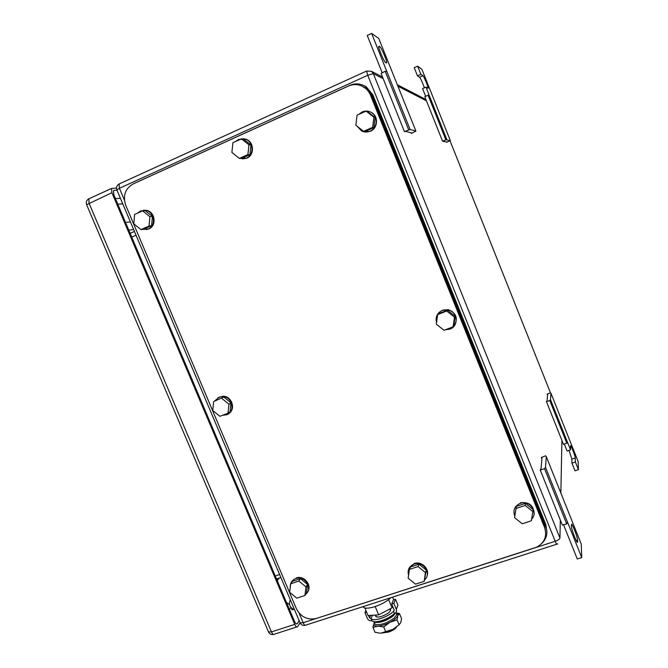 <?xml version="1.0" encoding="UTF-8"?>
<svg xmlns="http://www.w3.org/2000/svg" width="668" height="668" viewBox="0 0 668 668"><rect width="100%" height="100%" fill="white"/><g stroke="black" fill="none" stroke-linecap="round" stroke-linejoin="round"><path stroke-width="1" d="M411.421 133.383L415.922 131.103L410.085 129.492L404.432 131.613L405.743 131.437L411.597 132.94L411.421 133.383L411.204 132.84M410.085 129.492L386.772 71.342L385.202 71.309L381.052 73.363L404.432 131.613M408.607 129.684L385.202 71.309M382.213 72.787L367.233 35.446L371.625 33.4L386.772 71.342M371.625 33.4L378.764 38.485L415.922 131.103M379.032 46.167L379.867 46.727C381.361 47.453 387.248 61.364 386.73 62.942L385.62 62.608C384.2 62.091 378.155 47.871 378.706 46.309L378.706 46.309M540.212 469.963L544.562 468.736L545.489 467.283L546.282 456.603L545.556 455.801L541.347 457.488L541.982 458.206L541.047 468.669L540.212 469.963L562.314 525.04L566.689 523.929L567.533 522.117L581.745 557.571L577.286 558.991L563.541 524.731M546.282 456.603L581.235 544.036L581.745 557.571M545.489 467.283L567.533 522.276M544.562 468.736L566.689 523.929M541.347 457.488L541.915 458.899M577.561 540.153L577.611 541.89C577.661 545.43 571.332 529.49 571.449 526.376L571.432 524.747C571.416 521.332 577.603 536.905 577.561 540.153L576.217 540.587M446.733 142.326L450.324 140.589L445.848 139.812L442.592 141.274L446.566 141.9M446.867 139.637L429.148 95.173L428.071 95.215L424.831 96.751L442.592 141.274M445.848 139.812L428.071 95.215M425.65 96.359L422.56 88.602L425.967 87.09L429.148 95.173M424.364 87.8C422.577 82.657 420.99 79.133 419.604 77.237L417.475 75.851L414.235 67.727L417.634 66.19L421.842 69.188L450.324 140.589M417.475 75.851L420.873 74.323L417.634 66.19M425.967 87.09L428.121 88.218C428.438 87.224 423.854 76.102 422.961 75.726L420.873 74.323M546.441 401.602L549.797 400.558L550.499 399.639L550.966 393.243L550.39 392.817L547.125 394.137L547.626 394.521L547.067 400.783L546.441 401.602L563.458 444.253L566.831 443.276L567.474 442.141L570.547 449.856L567.115 451.034L564.31 444.011M550.966 393.243L578.137 461.53L578.446 469.654L575.373 461.964L575.265 457.947C575.315 456.044 570.472 443.828 570.505 445.948L570.547 449.856M550.499 399.639L567.474 442.233M549.797 400.558L566.831 443.276M547.125 394.137L547.56 395.239M578.446 469.654L575.006 470.815L571.942 463.133L571.875 459.108L569.044 450.374M571.942 463.133L575.373 461.964M277.22 580.601L279.032 578.062M289.478 604.557L286.472 602.452M277.237 580.651L279.333 577.954M130.402 221.893L125.526 222.444M293.402 609.35L291.916 609.834L291.59 608.147M291.774 603.237L293.511 607.337M290.355 599.897C288.367 604.056 289.603 607.295 294.062 609.617L294.304 609.224M294.062 609.617L293.845 608.122M116.524 188.042L111.481 188.476L111.907 192.726L294.755 624.38C295.866 626.743 296.842 627.511 297.661 626.668L300.057 622.818C301.118 624.889 302.804 625.732 305.117 625.348M299.139 620.639L297.36 623.595C296.542 624.438 295.573 623.67 294.454 621.298L113.869 194.914L113.443 190.664L114.011 190.38L113.477 190.622M117.017 190.263L114.011 190.38M370.498 95.165C369.07 91.708 366.815 88.994 363.734 87.04C358.808 84.151 353.706 83.826 348.437 86.055L133.157 183.917C125.166 188.652 122.687 195.766 125.726 205.251L296.408 608.765C300.884 617.09 307.564 620.313 316.448 618.418L536.663 547.15C544.612 542.758 547.259 536.22 544.595 527.545L370.498 95.165L371.441 95.532L367.676 89.804L361.956 86.08M371.441 95.532L544.704 525.891L544.595 527.545M545.739 533.423L544.704 525.891M437.665 314.57L436.313 324.172L444.02 330.276L453.104 326.794L453.831 325.817L455.209 316.24L447.518 310.161L438.492 313.668L437.665 314.57L446.75 311.037L447.518 310.161M446.75 311.037L454.49 317.158L453.104 326.794M454.49 317.158L455.209 316.24M436.53 322.636C435.26 317.008 437.206 312.908 442.366 310.353L448.178 309.894C457.755 311.488 459.066 326.126 449.94 329.115L445.422 329.741M442.4 328.998L437.966 325.483M438.759 312.774L442.567 310.136L448.37 309.676C456.16 312.9 458.19 318.219 454.457 325.625M372.644 127.329L373.905 117.226L366.106 111.13L357.071 115.163L355.844 125.242L363.609 131.32L364.912 131.588L373.896 127.621L372.644 127.329L363.609 131.32M366.106 111.13L367.4 111.531L375.157 117.585L373.896 127.621M373.905 117.226L375.157 117.585M358.9 114.345L362.256 111.923C365.312 110.646 368.285 110.804 371.183 112.391C378.372 116.165 377.62 128.273 370.047 131.212C367.133 132.423 364.277 132.314 361.48 130.903L357.063 126.202M356.127 122.87L356.745 117.877M369.312 111.548L371.5 112.491C378.681 116.257 377.921 128.348 370.364 131.279L364.31 131.897M149.047 226.051L149.882 216.666L142.643 210.863L134.594 214.453L133.784 223.813L140.998 229.608L143.578 229.258L151.586 225.726L149.047 226.051L140.998 229.608M142.643 210.863L145.223 210.629L152.421 216.399L151.586 225.726M149.882 216.666L152.421 216.399M137.608 213.109L140.581 210.904L146.25 210.462C154.684 212.24 156.12 226.009 148.213 228.999L142.501 229.408M143.595 210.186L146.885 210.412C155.31 212.182 156.746 225.926 148.847 228.915L146.259 229.592M213.668 401.551L212.741 410.494L219.906 416.306L228.013 413.191L230.051 411.747L231.003 402.837L223.847 397.051L213.668 401.551L223.847 397.051M221.776 398.404L228.965 404.232L228.013 413.191M228.965 404.232L231.003 402.837M215.021 400.675L219.196 397.143L222.377 396.558C232.188 396.132 235.821 411.78 226.636 414.77L222.561 415.287M217.96 397.744L222.895 396.224C231.712 395.832 236.213 409.233 228.74 413.584M290.689 583.782L289.653 592.324L296.767 598.161L304.934 595.464L306.487 592.959L307.539 584.45L300.441 578.638L292.325 581.352L290.689 583.782L298.855 581.06L300.441 578.638M298.855 581.06L305.986 586.905L304.934 595.464M305.986 586.905L307.539 584.45M290.271 587.214C290.096 582.997 291.933 580.116 295.774 578.563L295.932 578.513C304.858 575.206 313.2 588.75 305.66 594.295M296.174 577.962L296.333 577.912C304.115 575.031 312.507 585.569 307.564 592.015M516.047 508.49L514.585 517.65L522.226 523.77L531.361 520.756L532.855 511.579L525.173 505.442L516.047 508.49L516.364 506.394L525.44 503.355L525.173 505.442M532.855 511.579L533.064 509.459L525.44 503.355M514.585 517.65L516.364 506.394M514.811 516.18C512.732 510.277 514.552 506.002 520.28 503.355L520.589 503.255C529.858 499.973 538.575 512.49 531.628 519.103M520.355 502.837L520.664 502.737C529.056 501.802 533.532 505.384 534.099 513.483M247.911 154.584L248.939 144.797L241.415 138.852L232.907 142.71L231.905 152.471L239.394 158.399L241.44 158.491L249.907 154.692L247.911 154.584L239.394 158.399M241.415 138.852L243.453 139.061L250.934 144.973L249.907 154.692M248.939 144.797L250.934 144.973M235.72 141.432L238.576 139.42L245.907 139.336C253.756 142.209 254.015 155.151 246.317 158.157L239.486 158.408M239.319 158.341L234.744 154.717M243.536 138.685L246.409 139.387C254.249 142.259 254.508 155.185 246.818 158.182L242.467 158.951M409.4 569.403L408.148 578.196L415.513 584.166L424.147 581.377L426.284 570.138L418.945 564.176L410.361 566.998L409.4 569.403L418.034 566.573L418.945 564.176M418.034 566.573L425.424 572.568L424.147 581.377M425.424 572.568L426.284 570.138M408.565 575.282C407.271 570.121 409.008 566.431 413.759 564.21L414.035 564.118C423.078 560.636 431.912 573.57 424.714 579.749M408.799 568.785L414.269 563.525C421.558 560.744 430.075 569.178 426.961 576.108M542.032 543.209C546.8 538.458 548.052 532.855 545.798 526.384L371.892 94.38L365.196 86.314C360.286 83.425 355.201 83.099 349.932 85.32L134.126 183.433M546.933 532.187L545.898 524.739L372.827 94.756L366.164 86.731L363.467 85.37M383.908 632.721L388.475 632.12C392.584 630.684 395.314 628.93 396.683 626.86M392.675 606.302L392.058 607.847L378.656 614.861L368.026 615.529L364.887 608.014M392.634 597.117L393.761 599.839M388.642 599.639L392.058 607.847M375.191 606.544L378.656 614.861M362.899 606.703L363.033 606.953C364.528 608.682 368.469 608.581 374.857 606.653C381.779 604.281 387.106 601.292 390.855 597.685M373.779 624.655L374.214 622.659L373.779 624.655C374.147 625.732 375.508 626.217 377.879 626.116C381.486 625.849 385.503 624.572 389.937 622.309L390.212 622.159C394.379 619.854 396.917 617.675 397.827 615.62L397.502 613.6L396.249 612.99M373.345 625.223L373.02 627.461L375.049 632.329L380.125 633.164M380.818 633.147L392.876 629.356C388.45 631.636 384.426 632.897 380.818 633.147M393.151 629.214L399.097 624.755L400.733 622.609L401.192 620.831L401.468 618.376L399.456 613.541L396.191 612.907M399.097 624.755L397.051 619.854L397.827 615.62L399.456 613.541M385.745 631.828L383.691 626.91L389.937 622.309L397.051 619.854M373.02 627.461L377.879 626.116L383.691 626.91M366.582 612.072L364.945 612.598L365.922 610.477M364.945 612.598L367.425 618.518C368.41 620.372 369.913 621.09 371.909 620.664L371.032 618.568L369.521 617.85L370.631 615.362M368.544 615.495L369.521 617.85M371.909 620.664L371.917 620.681C373.187 622.175 376.443 622.15 381.704 620.589C387.089 618.768 391.339 616.405 394.446 613.5L393.569 611.387C390.454 614.284 386.204 616.647 380.818 618.468C375.566 620.029 372.31 620.071 371.049 618.585L372.502 615.245M375.733 615.236L375.708 616.389C376.493 617.299 378.497 617.274 381.72 616.313C387.791 613.975 390.747 611.696 390.571 609.475L389.878 608.991L390.555 610.627M394.446 613.5L394.863 613.333C396.425 612.422 396.917 611.078 396.333 609.299L393.853 603.321L391.724 604.006L394.204 609.976L393.569 611.387L394.17 609.884M393.853 603.321L395.481 599.279L397.936 605.2L396.333 609.299M395.481 599.279L393.368 599.964L391.724 604.006M378.664 621.39C382.547 621.507 386.605 619.996 390.863 616.848L392.174 615.403M374.097 621.724L374.848 622.275C380.134 623.044 386.238 620.948 393.16 615.98L395.489 612.94M395.915 612.514L396.792 614.493L394.32 617.95C387.181 623.102 380.852 625.281 375.332 624.496L374.247 622.843M378.773 47.236L379.867 46.727M577.018 541.923L577.611 541.74M419.604 77.237L422.961 75.726M571.875 459.108L575.265 457.947M557.722 543.794L557.07 544.119C556.903 544.787 556.285 543.835 555.208 541.28L303.147 622.726L300.057 622.818L116.875 189.921L119.405 188.284L119.163 183.942M556.711 544.236L306.027 625.031C305.218 625.866 304.257 625.098 303.147 622.726L299.047 613.04M383.19 78.682L373.32 73.63L367.734 75.275L555.208 541.28C558.064 540.245 559.65 539.176 559.951 538.057L560.318 520.046M560.861 493.001L561.913 440.387M559.951 538.057L373.32 73.63L371.441 71.301L366.548 71.067L367.734 75.275L119.405 188.284L124.415 200.141M550.474 392.876L450.09 140.906L550.474 392.876M426.451 100.81L397.944 86.23M116.9 189.979L116.875 189.921C116.082 187.432 116.775 185.479 118.954 184.034L366.782 70.958M275.258 575.975L279.616 574.505M276.544 579.006L280.861 577.444M136.038 235.203L131.738 237.098M133.633 229.525L128.799 230.159M278.765 578.146L277.145 580.425M117.802 204.191L122.762 203.84M268.486 631.911L271.459 631.911L89.011 203.139L88.894 198.78M86.623 204.734L111.907 192.726M294.755 624.38L271.459 631.911C272.577 634.258 273.579 635.009 274.456 634.157L296.709 626.976M297.402 623.536L296.358 623.879M289.494 609.592L290.889 607.404M120.407 198.279L115.414 198.563M545.898 524.739L545.798 526.384M372.827 94.756L371.892 94.38M577.119 542.049L577.611 541.89M134.452 231.462L130.151 233.366M130.819 233.074L130.076 233.174M425.959 99.574L397.351 84.736M382.539 77.054L371.441 71.301M273.488 634.491C271.208 634.85 269.555 634.024 268.528 631.995L86.606 204.692C85.813 202.254 86.489 200.316 88.644 198.889L111.481 188.476M297.36 623.595L296.417 623.904M364.72 87.45L363.734 87.04M146.25 210.462L146.885 210.412M222.377 396.558L222.895 396.224M295.932 578.513L296.333 577.912M520.589 503.255L520.664 502.737M245.907 139.336L246.409 139.387M413.759 564.21L413.993 563.617M366.164 86.731L365.196 86.314M376.418 616.881L375.65 615.044M397.502 613.6L399.188 613.717M371.917 620.681L371.049 618.585M393.702 611.337L394.229 610.026M376.585 621.716L374.848 622.275M374.03 621.716L374.422 623.77"/></g></svg>
